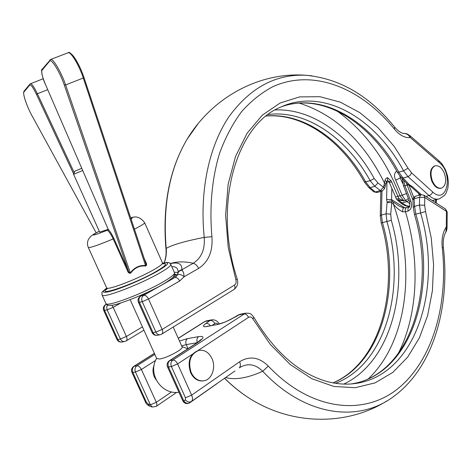 <?xml version="1.0" encoding="UTF-8"?>
<svg xmlns="http://www.w3.org/2000/svg" width="472" height="472" viewBox="0 0 472 472"><rect width="100%" height="100%" fill="white"/><g stroke="black" fill="none" stroke-linecap="round" stroke-linejoin="round"><path stroke-width="0.71" d="M385.17 186.393L385.648 184.487L384.515 183.095L385.028 180.239L385.96 178.387L387.465 177.673L390.993 180.67L388.798 181.549L389.294 182.434L391.701 181.997L398.899 198.623L404.02 200.96L397.2 199.927L400.403 202.724L401.943 202.942L406.374 205.68L409.714 206.341M144.202 258.497L145.913 262.332C146.886 263.99 146.81 265.229 145.695 266.049C139.7 265.394 134.697 267.742 130.691 273.099L130.307 272.84C134.479 267.412 139.635 264.993 145.771 265.571L146.131 265.541L145.807 263.317L83.957 77.508M403.607 180.109L404.823 185.508L410.888 201.249L409.519 201.455C409.902 206.181 409.82 207.999 409.271 206.913L409.354 206.878M336.778 110.849C364.638 130.886 385.707 159.217 399.99 195.85L404.02 200.96L405.66 200.517L402.28 195.538L395.719 180.168C393.801 176.18 394.126 173.147 396.692 171.07M412.805 199.798L406.286 182.888M211.987 358.572C208.884 352.342 204.523 349.604 198.913 350.36C190.387 353.971 187.815 361.381 191.184 372.591C194.24 378.656 198.476 381.4 203.886 380.815C211.845 379.736 216.223 367.464 211.987 358.572M199.06 350.33L198.328 350.454C189.803 354.083 187.225 361.487 190.6 372.673C193.62 378.692 197.821 381.435 203.196 380.91M99.675 232.118L108.182 229.345M81.733 168.268L74.836 171.212L73.597 174.333L82.706 170.516M74.836 171.212L81.745 168.297M156.733 358.555L159.701 358.986C167.1 357.994 184.115 348.755 182.086 346.879L173.218 327.043M444.347 173.159C441.798 167.554 438.671 165.123 434.96 165.867C430.824 168.286 429.945 173.265 432.317 180.805C434.859 186.352 437.957 188.782 441.603 188.098C445.81 185.691 446.724 180.711 444.347 173.159M434.771 165.92L434.399 166.026C430.263 168.463 429.384 173.436 431.756 180.965C434.299 186.511 437.397 188.936 441.043 188.251L441.249 188.192M170.362 263.677L170.905 263.523C178.611 261.942 182.245 264.025 181.797 269.777L183.561 272.491L184.186 276.71L179.667 281.023L148.503 298.994L162.162 329.438L234.501 285.053C236.024 283.896 236.484 282.132 235.876 279.76L228.218 247.499L225.616 215.079L228.141 184.222L235.51 156.492L247.157 133.169L262.326 115.162L280.126 103.008L299.632 96.89L319.951 96.707L340.247 102.123L359.788 112.625L377.942 127.599L394.173 146.373L408.038 168.221L411.613 172.894L432.7 191.962C447.078 205.521 453.734 173.13 439.096 162.451L410.304 137.564L408.186 134.904L406.168 133.777L403.448 133.411L405.454 133.611M154.232 364.785C152.562 368.779 152.603 372.845 154.338 376.986L156.179 379.96M130.691 273.099C129.204 273.518 128.16 272.798 127.57 270.934L128.343 270.68L64.298 85.06C59.974 72.169 51.348 58.174 49.631 61.106L41.943 70.369C41.194 72.304 42.368 77.013 45.471 84.482L108.306 229.587C109.911 231.02 111.787 234.047 113.941 238.655L128.343 270.68C128.697 272.102 129.352 272.822 130.307 272.84L65.62 84.954L83.284 78.004C79.255 65.579 70.983 51.725 68.251 52.722L67.915 52.846M387.465 177.673L387.665 180.392L388.798 181.549M385.028 180.239L386.597 181.862L385.665 184.41M127.57 270.934L113.174 238.926C111.215 234.726 109.445 232.006 107.87 230.761L108.218 230.053M218.324 324.128L218.088 324.17C224.796 322.305 224.92 322.282 232.566 318.305L232.962 318.199C227.321 321.338 222.082 323.45 217.256 324.529L206.636 326.547C202.677 327.137 202.429 326.099 205.91 323.438L209.916 320.553L211.775 319.821M445.869 232.041L446.276 227.061L447.061 227.752C446.506 231.835 446.99 229.298 446.016 231.805M410.888 201.249C412.392 205.945 411.484 209.208 408.162 211.043L405.442 211.751L402.651 211.804C398.81 209.863 395.683 207.237 393.27 203.933L391.725 202.73L390.704 214.146L391.306 220.312C410.481 285.401 392.32 361.115 343.746 384.102M217.981 324.199L216.819 323.338L215.615 323.155L212.353 325.261M275.147 109.958C313.042 108.212 351.416 136.951 374.202 178.522L377.942 182.953L383.482 187.166L384.515 183.095C363.9 141.464 335.492 114.808 299.301 103.12M174.705 274.191C177.094 274.256 177.177 275.353 174.941 277.489L177.342 275.028C178.977 273.89 181.26 274.45 184.186 276.71L198.618 268.409C208.553 261.854 212.99 251.281 211.922 236.702C209.308 206.712 212.046 178.027 219.616 153.135C225.474 137.317 232.814 123.469 241.64 111.587C251.157 100.973 261.582 92.654 272.928 86.647C313.673 68.228 361.34 88.27 394.439 129.151C399.619 135.299 404.905 138.101 410.304 137.564L410.044 135.806C407.731 134.107 406.174 133.364 405.365 133.588L403.684 133.458M177.926 273.371L178.08 271.931C178.115 268.297 176.009 266.521 171.773 266.603M335.521 383.323C386.232 363.9 406.386 287.247 386.91 221.545L386.096 213.816L387.117 202.364L389.624 201.084L392.026 201.19L391.725 202.73L387.117 202.364L386.609 199.467L391.595 199.638L392.026 201.19L399.235 206.134M399.884 176.115L400.215 177.944L395.719 180.168M281.442 106.755C323.586 91.538 372.266 122.496 398.822 172.215L403.094 178.08L409.784 185.042L409.088 185.431L410.787 186.475L420.257 194.93M439.096 162.451L438.559 160.492L440.6 162.362L442.465 164.586L445.544 169.885L447.58 175.926L448.4 182.174L447.898 188.098L446.04 193.213L444.594 195.325L439.408 198.83C436.093 199.774 432.671 198.712 429.142 195.638L408.009 176.652L403.094 178.08L401.283 177.708L407.95 184.635L409.784 185.042L412.428 186.694L410.787 186.475M377.942 182.953L374.821 186.298L370.195 187.644L368.726 187.467L373.759 191.809L375.234 191.992L380.385 190.523L374.821 186.298L370.172 180.729C346.891 138.261 306.765 109.764 268.285 114.472M413.266 207.503L414.552 206.352L415.838 214.17C438.187 288.262 411.283 375.387 350.861 383.978M390.993 180.67L391.701 181.997M445.851 232.071C443.639 235.758 442.83 241.05 443.414 247.953L442.24 247.576C441.42 238.962 442.766 232.124 446.276 227.061L446.429 211.338L424.735 197.479L419.578 197.302L414.091 198.777L412.811 199.975M402.651 211.804C402.71 209.485 402.994 208.176 403.513 207.887L399.206 206.117M368.431 378.75C407.82 341.433 416.056 265.99 393.27 203.933L393.506 202.234M390.704 214.146L386.096 213.816L381.441 215.037L382.444 222.684C401.495 287.1 382.308 362.142 333.12 382.916M401.283 177.708L397.33 172.227L398.822 172.215L403.525 170.817C375.677 118.289 323.167 86.854 279.979 107.427C236.82 124.974 212.406 204.683 237.245 279.058L235.876 279.76M410.021 203.774L406.899 201.609L401.943 202.942L398.734 200.14L398.899 198.623L396.421 198.96L397.2 199.927M384.651 188.464L385.152 186.464L384.007 185.089M383.482 187.166L384.633 188.535L382.231 191.036L380.385 190.523L383.482 187.166M179.466 341.014L187.543 338.619L198.629 336.619C204.771 335.834 204.4 337.852 197.52 342.654L169.938 360.537L172.811 360.083L245.481 313.202L240.283 314.222L232.962 318.199M214.748 323.515C213.509 321.261 211.898 320.276 209.916 320.553L204.966 321.521L178.286 338.383M210.335 325.645C209.043 323.88 207.568 323.149 205.91 323.438M232.566 318.305L238.183 315.048L243.9 313.892C245.77 313.791 247.322 314.942 248.561 317.343L198.01 350.531M147.075 292.475L140.921 295.979L143.724 295.307L174.941 277.489C176.776 277.312 178.345 278.486 179.667 281.023M177.867 273.63L177.979 273.093C178.658 271.3 180.109 270.368 182.334 270.291M177.915 273.424L178.499 271.772L179.732 270.521L181.797 269.777L193.272 263.27C195.508 263.925 197.29 265.636 198.618 268.409M447.208 212.075L445.574 209.055L446.429 211.338L447.208 212.135L447.061 227.699M248.561 317.343C250.207 316.488 251.665 317.025 252.921 318.948L270.255 344.353L290.25 364.549L311.809 378.715L333.81 386.444L355.204 387.718L375.104 382.863L392.775 372.438L407.655 357.168L419.366 337.893L427.65 315.467L432.399 290.781L433.579 264.68L431.249 238.006L425.543 211.556L424.67 205.232L424.735 197.479L423.915 195.184L445.574 209.055M192.405 354.212L177.625 363.912L191.644 395.152C192.818 398.008 192.759 400.103 191.461 401.43L189.862 402.716C187.726 403.873 185.732 403.33 183.879 401.1L185.384 399.867L185.437 397.772L171.395 366.543L168.516 366.98L183.879 401.1L182.794 400.834M148.125 404.038L149.73 406.185L152.149 407.017L150.379 404.811L135.446 372.001L132.803 372.402L146.397 402.238L148.125 404.038L150.379 404.811L156.326 402.297L171.625 391.902M145.695 266.049L83.284 78.004L83.904 77.349C80.222 65.991 72.729 53.188 69.909 53.336M107.87 230.761L108.306 229.587L45.471 84.488C41.925 77.591 40.993 68.292 41.943 69.543L42.232 69.195M145.913 262.332L145.553 262.556M395.507 196.971L402.168 195.255L406.622 193.502M413.714 197.32L409.071 185.419M170.262 263.553L171.478 263.205C178.038 261.435 185.301 261.458 193.272 263.27C201.432 257.96 205.084 249.34 204.234 237.404C199.426 190.452 209.19 146.096 228.908 116.785C250.201 87.58 275.984 73.75 306.275 75.302L312.033 75.821M164.191 262.81C166.014 258.385 166.681 253.576 166.197 248.396C169.118 246.673 173.826 244.862 180.328 242.962C186.882 241.056 194.853 239.204 204.234 237.404L211.922 236.702M225.628 377.523C229.652 378.709 234.419 378.957 239.935 378.267C246.797 377.376 254.39 375.045 262.709 371.269C255.234 363.971 247.422 362.826 239.28 367.836C240.614 366.502 240.732 364.467 239.64 361.729L191.644 395.152L185.437 397.772M418.57 193.42L419.219 195.213M408.233 184.894L403.536 185.915L402.356 180.003L402.911 179.384M408.433 198.376L405.66 200.517L406.899 201.609L409.082 200.205M432.258 200.529L438.765 199.001M144.662 222.802L162.457 262.845C162.976 263.901 159.636 266.438 152.438 270.468C136.237 279.583 107.286 290.569 106.666 287.92L106.584 287.737M162.191 263.86C168.41 263.046 165.943 265.842 154.804 272.25C133.139 284.522 96.418 297.047 106.796 288.829M162.639 263.199C171.047 261.635 168.905 264.526 156.208 271.872C142.556 279.217 128.821 285.259 114.997 289.985C103.079 293.608 100.324 292.982 106.737 288.109M162.61 263.146C171.784 261.482 169.035 263.488 170.716 264.226C171.389 265.553 167.348 268.698 158.58 273.66C138.715 284.976 102.866 298.528 102.105 295.13L101.999 294.882M170.817 264.444L174.433 272.609C175.147 274.031 171.147 277.265 162.433 282.297C142.668 293.779 106.814 307.207 105.952 303.584L105.84 303.337M425.956 196.494L430.434 195.024L431.868 193.632L432.7 191.962M113.941 238.655L113.174 238.926C98.483 245.062 90.199 247.918 88.311 247.481L88.258 247.363M130.756 218.082C132.602 217.627 132.709 217.934 131.063 219.008M130.726 217.999C135.977 215.686 140.609 217.25 144.615 222.695C144.969 223.339 141.57 225.486 134.431 229.138M108.312 229.823C92.182 236.236 89.173 236.708 99.273 231.233C91.922 235.009 92.075 235.375 90.583 236.549L88.4 239.51C87.202 242.148 87.172 244.803 88.311 247.481L106.666 287.92L106.365 289.655L107.657 288.227M106.389 304.222L106.111 304.375C104.147 305.791 103.633 307.821 104.578 310.464L117.811 339.51L120.419 339.002L107.156 309.862L103.746 310.493L116.932 339.433M146.385 292.793L140.591 296.097C138.243 297.643 137.529 299.72 138.444 302.34L139.411 302.31L153.064 332.642L155.896 332.087L142.214 301.655L139.411 302.31C138.432 299.549 138.939 297.443 140.921 295.979L140.379 296.215M442.24 247.576C448.388 303.514 433.202 359.221 398.881 387.866C364.744 416.298 311.29 411.56 268.285 366.077C259.181 357.103 249.629 355.658 239.64 361.729M155.612 360.407L141.417 369.482L156.326 402.297C157.152 404.321 157.07 405.708 156.073 406.463L152.149 407.017M435.508 202.612L435.632 199.821M266.373 115.947C304.139 112.619 342.985 140.68 365.753 182.039L370.195 187.644L375.234 191.992L377.075 192.499L382.108 191.072M412.428 186.694L421.337 194.659M266.261 116.035C303.071 112.961 341.681 140.756 364.396 182.05L370.172 180.729L374.202 178.522M400.38 176.717L400.215 177.944L402.74 183.502M386.609 199.467L386.957 182.068L386.426 182.221M381.954 191.113L381.441 215.037L380.273 215.798L380.81 191.443M415.549 196.204L415.1 196.393L414.091 198.777L414.552 206.352L419.496 205.054L419.578 197.302L420.582 194.912L421.03 194.718M391.306 220.312L381.199 222.955L380.273 215.798M351.357 383.942L355.587 383.471C416.174 375.098 443.06 287.483 420.582 212.955L414.463 214.465L413.266 207.438L412.841 199.213L413.478 197.62L415.1 196.352L420.912 194.753L423.915 195.184M154.433 353.457L134.255 366.213L136.892 365.794L154.869 354.413M391.813 187.98L391.595 199.638L404.887 207.857M388.952 181.797L386.957 182.068L386.999 181.006M234.973 370.951L191.461 401.43C189.319 402.587 187.29 402.067 185.384 399.867M443.414 247.953C450.211 307.189 433.331 367.21 394.144 396.114C359.263 422.9 305.508 416.971 262.709 371.269L268.285 366.077M260.916 404.817L259.789 404.244C247.487 397.984 235.764 389.311 224.619 378.231M169.2 360.844L169.938 360.537C168.032 362.107 167.56 364.254 168.516 366.98L167.495 366.856L182.823 400.893C184.522 403.643 186.829 404.28 189.732 402.805L216.695 383.866M164.114 262.827C165.808 258.567 166.421 253.842 165.943 248.661L166.197 248.396C162.622 205.279 169.613 168.852 187.166 139.11L197.915 123.965M403.719 133.464L404.244 133.535C401.424 133.358 398.203 131.192 394.58 127.039L394.439 129.151M408.162 211.043C407.666 208.901 408.038 207.515 409.277 206.895L406.557 207.609C405.318 208.235 404.947 209.609 405.442 211.751C420.192 260.273 418.204 314.606 397.973 354.088M120.802 303L113.18 307.313L126.419 336.465L142.432 326.86M188.045 348.631L186.251 344.607L181.632 345.864M197.19 342.702L186.251 344.607C185.354 342.047 185.785 340.052 187.543 338.619M174.345 272.415C176.575 272.155 177.773 272.397 177.938 273.14L177.956 273.247M105.651 304.576L106.46 304.292M174.634 274.627C176.292 274.763 175.431 275.943 172.038 278.167M50.356 59.572L50.693 59.437C53.224 58.522 61.437 72.499 65.62 84.954L64.298 85.06M30.367 83.715L30.527 83.656C31.966 83.91 34.244 87.273 37.371 93.739L47.701 89.68M73.715 174.068L36.415 94.27L37.371 93.739L74.263 172.675M36.415 94.27C33.17 87.609 30.963 84.517 29.801 84.995L23.942 92.052C22.432 93.362 27.122 107.008 32.066 115.87L96.176 232.814L32.066 115.87M411.613 172.894L410.227 175.212L408.009 176.652L403.525 170.817L408.038 168.221M425.543 211.556L420.582 212.955L419.496 205.054L424.67 205.232M403.513 207.887L406.669 207.58M206.996 320.759L204.488 321.697L206.541 320.848L211.373 319.904C214.677 319.426 217.291 320.736 219.209 323.827M252.921 318.948L253.847 317.272C250.632 313.367 250.602 313.107 245.481 313.202L245.924 313.119M207.709 326.146L206.636 326.547M206.942 326.376L217.256 324.529M143.724 295.307C145.547 295.159 147.14 296.387 148.503 298.994L142.214 301.655C141.234 298.888 141.736 296.77 143.724 295.307M162.162 329.438C163.07 331.739 162.923 333.309 161.707 334.152L160.309 334.707C158.433 335.014 156.958 334.141 155.896 332.087L162.162 329.438M234.501 285.053C235.316 287.212 235.097 288.722 233.852 289.578L161.908 334.028M133.617 366.473L134.255 366.213C132.355 367.729 131.871 369.794 132.803 372.402L131.912 372.302C131.039 369.877 131.664 367.9 133.782 366.372L154.385 353.351M204.317 321.804L178.239 338.276M172.811 360.083C174.675 360.059 176.28 361.34 177.625 363.912L171.395 366.543C170.427 363.812 170.899 361.652 172.811 360.083M196.777 342.973L197.52 342.654M197.325 342.613C196.452 340.041 196.889 338.046 198.629 336.619M136.892 365.794C134.998 367.316 134.514 369.381 135.446 372.001L141.417 369.482C140.125 367.015 138.615 365.782 136.892 365.794M146.397 402.238L145.459 402.014M122.142 341.988C120.283 342.294 118.838 341.468 117.811 339.51L116.95 339.474C118.071 341.516 119.799 342.359 122.142 341.988L124.437 341.551M107.409 304.965L106.672 307.319L107.156 309.862L113.18 307.313L111.823 305.236M120.419 339.002C121.451 340.967 122.897 341.799 124.755 341.492L126.077 340.973C127.198 340.194 127.316 338.689 126.419 336.465L120.419 339.002M138.444 302.34L152.067 332.595C153.235 334.742 155.034 335.627 157.465 335.25C155.589 335.557 154.12 334.689 153.064 332.642L152.049 332.553M49.631 61.106L49.938 59.873M41.943 70.369L41.943 69.543L50.693 59.437L68.251 52.722C68.623 51.566 70.511 52.923 73.927 56.793C77.786 62.345 81.125 69.219 83.957 77.408M32.143 116L32.084 115.935C27.323 107.244 22.331 93.922 23.942 91.332L23.942 92.052M24.196 91.025L29.801 84.24L29.801 84.995M30.066 83.922L43.229 78.724M83.963 77.432L145.518 262.609M403.536 185.915L409.525 201.461M433.632 200.352L432.311 200.565M198.913 350.36L198.328 350.454M99.692 232.165L73.597 174.333M162.527 263.01L163.454 263.854M106.719 288.056C102.861 291.13 101.285 292.717 101.999 292.811L102.105 295.13L105.952 303.584C106.566 305.048 108.312 305.626 111.185 305.313C116.442 305.496 145.889 294.28 162.144 284.746M156.627 358.319C147.329 373.706 161.276 394.964 178.941 392.273M434.96 165.867L434.399 166.026M156.798 358.696L130.172 299.69M386.621 181.82L387.665 180.392M253.847 317.272C273.736 350.619 297.077 371.729 323.875 380.591C334.866 383.966 345.433 384.922 355.587 383.471L351.133 383.96M386.922 400.911C350.136 424.033 300.558 425.461 259.789 404.244C247.411 397.937 235.664 389.282 224.542 378.284M394.58 127.039C369.393 95.863 339.958 78.617 306.275 75.302C260.438 71.614 212.813 96.636 187.166 139.11C169.413 169.194 162.344 205.715 165.943 248.661M176.339 276.321L177.513 274.68M177.932 273.294L178.08 271.931L177.342 275.028L176.333 276.327M187.832 348.767L181.968 346.619M174.54 272.857L173.962 276.102L173.077 277.182C173.495 276.863 171.306 279.33 162.25 284.687M436.311 203.125L436.476 199.603M402.356 180.003L402.374 178.829M409.684 206.4C406.563 206.524 403.471 205.296 400.403 202.724M350.855 383.978C409.596 375.907 436.983 288.976 414.463 214.465M282.58 106.359C323.178 92.459 370.945 122.891 397.33 172.227M407.95 184.635L409.088 185.431M396.421 198.96L389.294 182.434M238.183 315.048L240.283 314.222M106.353 304.18L105.828 304.475C103.551 305.962 102.855 307.968 103.746 310.493M234.059 289.448C237.369 286.864 238.431 283.406 237.251 279.076M438.559 160.492L410.044 135.806M373.759 191.809L376.957 192.535M364.396 182.05L368.726 187.467M332.972 382.886C380.951 362.472 400.356 287.519 381.199 222.955M200.346 340.642L200.93 339.545L196.966 342.849L169.389 360.72C167.23 362.313 166.598 364.354 167.495 366.856M149.73 406.185C147.329 404.947 145.913 403.572 145.482 402.067L131.912 372.302M176.634 392.409L156.232 406.357M143.936 330.188L126.248 340.867M173.082 277.471L173.832 276.557L172.581 277.678M157.465 335.25L159.996 334.766M108.359 230L108.259 229.516"/></g></svg>

